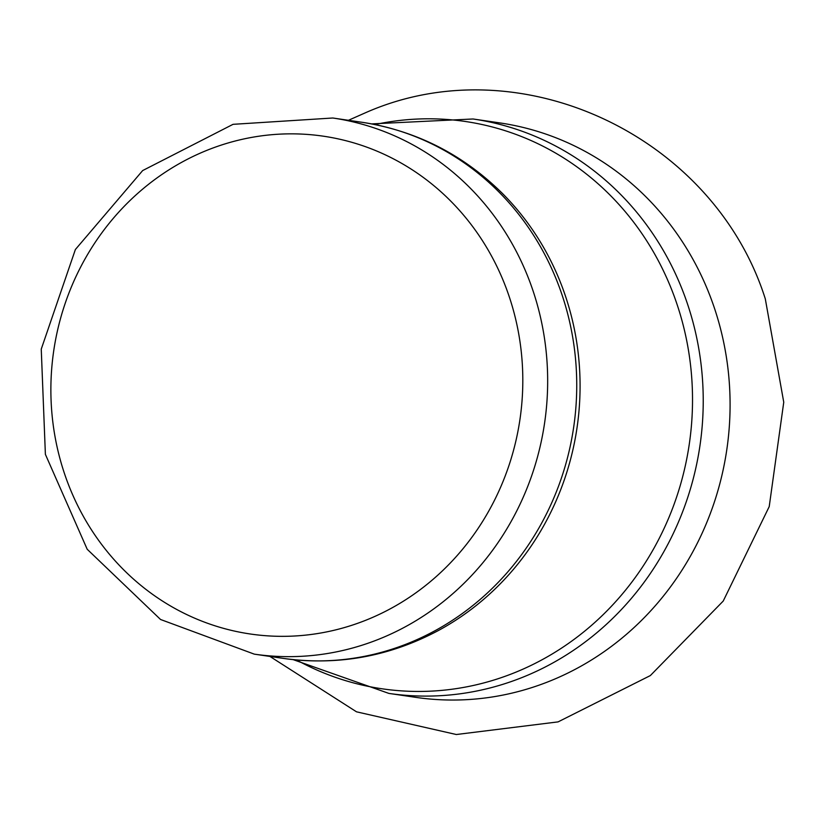 <?xml version="1.0" encoding="UTF-8"?>
<svg xmlns="http://www.w3.org/2000/svg" width="825" height="825" viewBox="0 0 825 825"><rect width="100%" height="100%" fill="white"/><g stroke="black" fill="none" stroke-linecap="round" stroke-linejoin="round"><path stroke-width="1.24" d="M388.895 693.413A290.276 271.879 98.3 0 0 643.397 583.244A290.276 271.879 98.3 0 0 684.368 295.113A290.276 271.879 98.3 0 0 473.014 118.986L499.868 122.915A290.276 271.879 98.3 0 1 711.222 299.052A290.276 271.879 98.3 0 1 670.261 587.173A290.276 271.879 98.3 0 1 415.748 697.352L388.895 693.413L293.174 659.639M530.062 282.397A270.93 253.76 98.3 0 1 491.824 551.317A270.93 253.76 98.3 0 1 254.286 654.143L283.357 658.402A270.93 253.76 98.3 0 0 520.895 555.576A270.93 253.76 98.3 0 0 559.133 286.657A270.93 253.76 98.3 0 0 361.866 122.265L332.795 118.006A270.93 253.76 98.3 0 1 530.062 282.397M506.457 288.822A251.573 235.63 98.3 0 1 251.769 634.208A251.573 235.63 98.3 0 1 102.279 232.248A251.573 235.63 98.3 0 1 506.457 288.822M501.693 192.72L502.456 193.483A269.497 252.409 98.3 0 1 562.567 287.894A269.497 252.409 98.3 0 1 438.457 630.486C389.431 656.587 337.724 665.888 283.357 658.402M374.952 124.544A286.698 268.527 98.3 0 1 673.891 295.412A286.698 268.527 98.3 0 1 602.25 615.533A286.698 268.527 98.3 0 1 296.546 659.969M348.428 120.295L366.218 112.427C520.74 44.684 713.769 136.197 765.291 298.825L783.75 402.218L769.22 506.602L723.226 601.054L650.347 675.572L558.082 721.885L456.328 734.518L356.513 711.82L269.919 656.432M254.286 654.143L160.535 619.482L87.203 549.264L45.385 454.338L41.25 349.13L75.374 249.521L142.663 170.569L233.052 124.328L332.795 118.006M502.456 193.483C462.969 154.419 416.109 130.68 361.866 122.265M437.508 630.991L438.457 630.486M473.014 118.986L371.632 123.894"/></g></svg>
